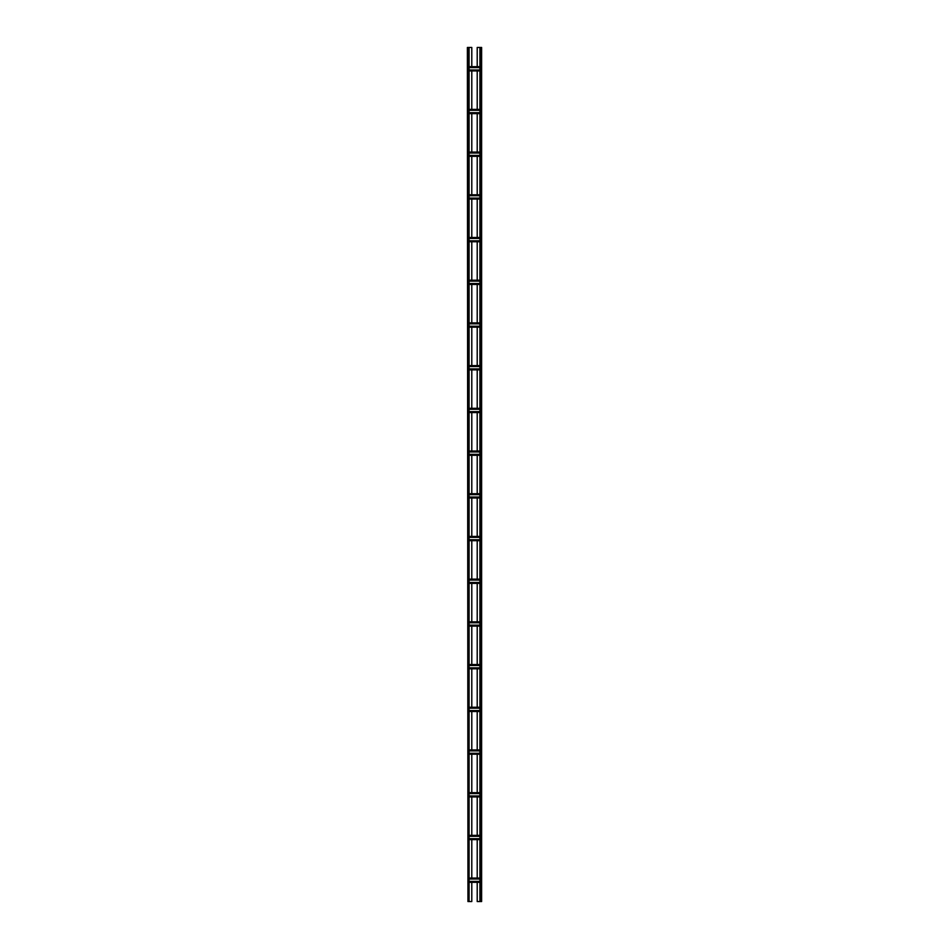 <?xml version="1.0" encoding="UTF-8"?>
<svg xmlns="http://www.w3.org/2000/svg" width="949" height="949" viewBox="0 0 949 949"><rect width="100%" height="100%" fill="white"/><g stroke="black" fill="none" stroke-linecap="round" stroke-linejoin="round"><path stroke-width="1.42" d="M477.205 66.667L477.205 47.45L481.618 47.45L481.618 901.55L479.909 901.55L479.909 47.45M477.205 70.938L477.205 109.372M477.205 113.643L477.205 152.077M477.205 156.348L477.205 194.782M477.205 199.053L477.205 237.487M477.205 241.758L477.205 280.192M477.205 284.463L477.205 322.897M477.205 327.168L477.205 365.602M477.205 369.873L477.205 408.307M477.205 412.578L477.205 451.012M477.205 455.283L477.205 493.717M477.205 497.988L477.205 536.422M477.205 540.693L477.205 579.127M477.205 583.398L477.205 621.832M477.205 626.103L477.205 664.537M477.205 668.808L477.205 707.242M477.205 711.513L477.205 749.947M477.205 754.218L477.205 792.652M477.205 796.923L477.205 835.357M477.205 839.628L477.205 878.062M477.205 882.333L477.205 901.55L479.909 901.55M471.795 882.333L471.795 901.55L469.091 901.55L469.091 47.45L471.795 47.45L471.795 66.667M471.795 839.628L471.795 878.062M471.795 796.923L471.795 835.357M471.795 754.218L471.795 792.652M471.795 711.513L471.795 749.947M471.795 668.808L471.795 707.242M471.795 626.103L471.795 664.537M471.795 583.398L471.795 621.832M471.795 540.693L471.795 579.127M471.795 497.988L471.795 536.422M471.795 455.283L471.795 493.717M471.795 412.578L471.795 451.012M471.795 369.873L471.795 408.307M471.795 327.168L471.795 365.602M471.795 284.463L471.795 322.897M471.795 241.758L471.795 280.192M471.795 199.053L471.795 237.487M471.795 156.348L471.795 194.782M471.795 113.643L471.795 152.077M471.795 70.938L471.795 109.372M467.952 901.55L467.382 47.45L467.952 901.55L469.091 901.55M469.091 47.45L467.952 47.45M469.091 70.938L479.909 70.938M469.091 69.977L479.909 69.977M469.091 67.628L479.909 67.628M469.091 66.667L479.909 66.667M469.091 882.333L479.909 882.333M469.091 881.372L479.909 881.372M469.091 879.023L479.909 879.023M469.091 878.062L479.909 878.062M469.091 835.357L479.909 835.357M469.091 836.318L479.909 836.318M469.091 838.667L479.909 838.667M469.091 839.628L479.909 839.628M469.091 792.652L479.909 792.652M469.091 793.613L479.909 793.613M469.091 795.962L479.909 795.962M469.091 796.923L479.909 796.923M469.091 749.947L479.909 749.947M469.091 750.908L479.909 750.908M469.091 753.257L479.909 753.257M469.091 754.218L479.909 754.218M469.091 707.242L479.909 707.242M469.091 708.203L479.909 708.203M469.091 710.552L479.909 710.552M469.091 711.513L479.909 711.513M469.091 664.537L479.909 664.537M469.091 665.498L479.909 665.498M469.091 667.847L479.909 667.847M469.091 668.808L479.909 668.808M469.091 621.832L479.909 621.832M469.091 622.793L479.909 622.793M469.091 625.142L479.909 625.142M469.091 626.103L479.909 626.103M469.091 579.127L479.909 579.127M469.091 580.088L479.909 580.088M469.091 582.437L479.909 582.437M469.091 583.398L479.909 583.398M469.091 536.422L479.909 536.422M469.091 537.383L479.909 537.383M469.091 539.732L479.909 539.732M469.091 540.693L479.909 540.693M469.091 493.717L479.909 493.717M469.091 494.678L479.909 494.678M469.091 497.027L479.909 497.027M469.091 497.988L479.909 497.988M469.091 451.012L479.909 451.012M469.091 451.973L479.909 451.973M469.091 454.322L479.909 454.322M469.091 455.283L479.909 455.283M469.091 408.307L479.909 408.307M469.091 409.268L479.909 409.268M469.091 411.617L479.909 411.617M469.091 412.578L479.909 412.578M469.091 365.602L479.909 365.602M469.091 366.563L479.909 366.563M469.091 368.912L479.909 368.912M469.091 369.873L479.909 369.873M469.091 322.897L479.909 322.897M469.091 323.858L479.909 323.858M469.091 326.207L479.909 326.207M469.091 327.168L479.909 327.168M469.091 280.192L479.909 280.192M469.091 281.153L479.909 281.153M469.091 283.502L479.909 283.502M469.091 284.463L479.909 284.463M469.091 237.487L479.909 237.487M469.091 238.448L479.909 238.448M469.091 240.797L479.909 240.797M469.091 241.758L479.909 241.758M469.091 194.782L479.909 194.782M469.091 195.743L479.909 195.743M469.091 198.092L479.909 198.092M469.091 199.053L479.909 199.053M469.091 152.077L479.909 152.077M469.091 153.038L479.909 153.038M469.091 155.387L479.909 155.387M469.091 156.348L479.909 156.348M469.091 109.372L479.909 109.372M469.091 110.333L479.909 110.333M469.091 112.682L479.909 112.682M469.091 113.643L479.909 113.643M480.479 47.45L480.479 901.55M481.048 47.45L481.048 901.55M468.521 47.45L468.521 901.55M469.091 70.368L479.909 70.368M469.091 67.237L479.909 67.237M469.091 881.763L479.909 881.763M469.091 878.632L479.909 878.632M469.091 835.927L479.909 835.927M469.091 839.058L479.909 839.058M469.091 793.222L479.909 793.222M469.091 796.353L479.909 796.353M469.091 750.517L479.909 750.517M469.091 753.648L479.909 753.648M469.091 707.812L479.909 707.812M469.091 710.943L479.909 710.943M469.091 665.107L479.909 665.107M469.091 668.238L479.909 668.238M469.091 622.402L479.909 622.402M469.091 625.533L479.909 625.533M469.091 579.697L479.909 579.697M469.091 582.828L479.909 582.828M469.091 536.992L479.909 536.992M469.091 540.123L479.909 540.123M469.091 494.287L479.909 494.287M469.091 497.418L479.909 497.418M469.091 451.582L479.909 451.582M469.091 454.713L479.909 454.713M469.091 408.877L479.909 408.877M469.091 412.008L479.909 412.008M469.091 366.172L479.909 366.172M469.091 369.303L479.909 369.303M469.091 323.467L479.909 323.467M469.091 326.598L479.909 326.598M469.091 280.762L479.909 280.762M469.091 283.893L479.909 283.893M469.091 238.057L479.909 238.057M469.091 241.188L479.909 241.188M469.091 195.352L479.909 195.352M469.091 198.483L479.909 198.483M469.091 152.647L479.909 152.647M469.091 155.778L479.909 155.778M469.091 109.942L479.909 109.942M469.091 113.073L479.909 113.073"/></g></svg>
